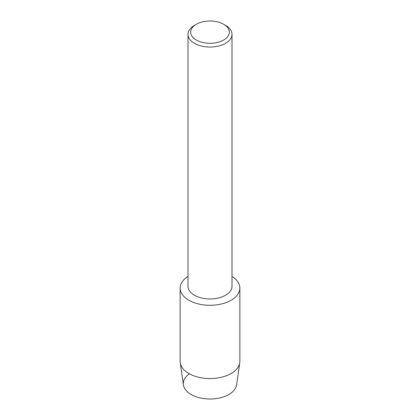 <?xml version="1.0" encoding="UTF-8"?>
<svg xmlns="http://www.w3.org/2000/svg" width="420" height="420" viewBox="0 0 420 420"><rect width="100%" height="100%" fill="white"/><g stroke="black" fill="none" stroke-linecap="round" stroke-linejoin="round"><path stroke-width="0.63" d="M239.852 288.062A29.852 17.236 180 0 1 231.11 300.253A29.852 17.236 180 0 0 232.003 276.418A29.852 17.236 180 0 1 239.852 288.062L239.852 361.331A29.852 17.236 180 0 1 239.752 362.738L236.612 384.851A26.701 15.414 180 0 1 228.879 394.49A26.701 15.414 180 0 1 192.245 395.105A26.701 15.414 180 0 1 189.068 374.02M223.661 24.265L225.561 25.363A22.003 12.705 180 0 1 232.003 34.346L232.003 286.262A22.003 12.705 180 0 1 225.561 295.244A22.003 12.705 180 0 1 201.579 298A22.003 12.705 180 0 1 187.997 286.262L187.997 34.346A22.003 12.705 180 0 1 194.439 25.363L196.34 24.265A19.32 11.156 180 0 1 223.661 24.265A19.32 11.156 180 0 1 223.661 40.042A19.32 11.156 180 0 1 196.34 40.042A19.32 11.156 180 0 1 196.34 24.265L194.439 25.363M231.11 300.253A29.852 17.236 180 0 1 189.352 300.51A29.852 17.236 180 0 1 187.997 276.418A29.852 17.236 180 0 0 180.149 288.062A29.852 17.236 180 0 0 198.576 303.986A29.852 17.236 180 0 0 231.11 300.253M232.003 34.346A22.003 12.705 180 0 1 225.561 43.328A22.003 12.705 180 0 1 201.579 46.085A22.003 12.705 180 0 1 187.997 34.346M239.752 362.738A29.852 17.236 180 0 1 231.11 373.517A29.852 17.236 180 0 1 199.715 377.512A29.852 17.236 180 0 1 180.248 362.738A29.852 17.236 180 0 1 180.149 361.331L180.149 288.062M228.879 394.49A26.701 15.414 180 0 1 200.802 398.06A26.701 15.414 180 0 1 183.388 384.851L180.248 362.738"/></g></svg>
